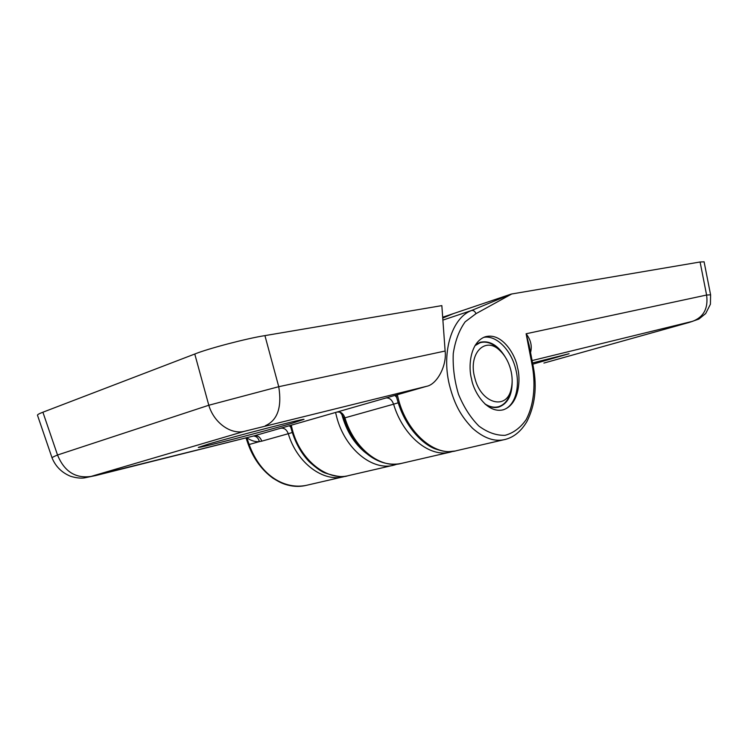 <?xml version="1.0" encoding="UTF-8"?>
<svg xmlns="http://www.w3.org/2000/svg" width="748" height="748" viewBox="0 0 748 748"><rect width="100%" height="100%" fill="white"/><g stroke="black" fill="none" stroke-linecap="round" stroke-linejoin="round"><path stroke-width="1.12" d="M291.552 423.433L304.025 419.329C303.127 418.628 235.648 436.047 208.916 443.929L198.285 447.435C198.678 448.323 263.623 431.559 291.552 423.433M426.528 386.333L254.367 435.785L91.144 476.401L244.764 431.231L426.528 386.333C436.944 384.547 447.024 365.66 445.125 351.027L278.742 386.707C282.052 407.23 277.583 420.245 265.316 425.752M52.033 457.795L37.559 415.449C36.998 414.85 38.774 413.775 42.898 412.213L194.77 354.028C207.748 348.68 247.214 338.33 264.923 335.618L441.844 305.614L445.125 351.027M264.923 335.618L278.742 386.707L208.804 405.248C213.975 422.975 231.076 435.018 244.764 431.231M194.77 354.028L208.804 405.248L57.531 455.008C64.328 471.558 75.529 478.683 91.144 476.401M42.898 412.213L57.531 455.008C53.304 456.748 51.5 457.757 52.126 458.057C55.651 466.556 61.785 472.624 70.527 476.261C75.913 477.888 80.494 478.44 84.281 477.916L95.454 475.606M95.314 475.653L254.367 435.785C257.751 435.345 260.229 437.131 261.8 441.152L259.406 441.619C255.236 441.984 251.038 440.703 246.831 437.767L246.84 437.674M385.931 397.992C389.325 397.609 391.887 399.675 393.598 404.191L344.921 417.833C343.267 413.504 340.733 411.54 337.32 411.952L337.217 411.98M253.479 436.009C256.414 436.187 258.387 438.057 259.406 441.619L249.149 444.499C260.762 476.644 285.427 489.669 306.381 485.34M305.306 485.592C298.648 486.995 291.832 486.537 284.838 484.227C281.613 483.012 280.481 482.806 272.842 478.122C261.819 470.024 253.666 458.926 248.401 444.808L249.149 444.499L246.775 437.692M511.305 388.493L510.51 392.382C508.36 400.087 504.376 404.846 498.579 406.688C494.166 407.875 489.575 406.921 484.798 403.827M510.613 369.288C512.492 376.487 512.651 383.172 511.09 389.343C506.536 410.652 481.029 403.602 474.877 378.161C467.706 353.888 485.097 335.693 499.795 350.475C504.816 355.197 508.416 361.471 510.613 369.288M474.952 345.688L480.001 342.762C485.854 341.088 491.735 342.874 497.654 348.138L500.823 351.457M532.791 364.183L569.078 353.72L532.557 362.939M704.102 261.837L700.091 261.987L511.295 294.058L471.39 310.551C452.129 317.835 441.367 351.466 449.314 384.547C454.821 406.314 462.04 417.16 472.502 428.239C484.087 438.44 495.054 442.152 505.396 439.394C514.016 437.131 521.197 431.175 526.938 421.507C535.016 405.397 537.158 387.277 533.361 367.146L529.182 345.426L526.115 333.767C530.79 339.826 532.267 346.081 530.547 352.514M471.558 378.918C468.313 368.268 469.351 342.509 485.2 336.778C502.768 331.906 516.036 356.459 517.485 367.52C520.683 377.871 519.869 404.378 503.226 409.811C486.265 413.962 473.119 390.297 471.558 378.918M502.591 409.969L502.637 409.96C514.979 406.865 520.786 386.94 515.447 368.091C510.65 349.419 495.896 334.833 483.647 337.385M475.438 344.884L480.113 342.294C490.024 340.144 498.748 345.623 506.274 358.731M689.273 322.407L544.011 363.042M689.534 322.332L543.908 363.061M689.441 322.36L698.884 319.059L705.701 313.543L710.413 304.23L710.6 294.824L706.598 295.039C708.375 308.213 703.746 316.965 692.741 321.275L689.179 322.435M453.288 313.646L442.741 318.078L453.297 313.636L442.685 317.217M511.295 294.058L453.26 313.655M511.726 293.973L475.98 313.674L465.172 321.818C459.179 330.186 455.205 340.779 453.251 353.598C452.69 367.165 454.447 380.741 458.524 394.336C463.825 407.183 470.614 417.758 478.898 426.07C487.64 432.531 496.392 435.607 505.152 435.308C513.465 433.008 520.486 427.763 526.199 419.563C533.511 405.594 535.736 386.669 532.557 367.249L526.115 333.767L706.598 295.039L700.091 261.987M512.137 379.442C512.614 394.252 508.21 403.443 498.925 407.024C494.634 408.184 490.164 407.333 485.499 404.462M280.781 428.202C284.184 427.763 286.69 429.604 288.279 433.718L261.8 441.152M344.921 417.833C354.075 448.781 380.956 469.454 401.676 463.339C374.047 469.295 350.803 442.62 343.865 418.095L344.921 417.833M401.676 463.339L450.764 452.007C430.222 458.141 403.116 436.421 393.598 404.191L398.114 402.807M396.59 397.263L394.907 395.411M306.399 485.33L344.351 476.57C323.538 482.638 296.993 463.171 288.279 433.718L292.188 432.531M290.729 427.136L289.317 425.743M392.756 465.396L349.26 475.438C327.633 481.843 299.929 460.254 292.178 429.1L291.252 425.191M335.581 412.457L336.563 416.524C344.669 448.884 372.663 471.502 394.215 465.06L397.16 464.153M503.974 439.721L456.598 450.661C435.28 457.14 406.959 433.064 398.357 398.993L397.319 394.72M475.98 313.674C474.952 311.215 473.428 310.177 471.39 310.551L442.891 320.107M532.099 360.564L692.741 321.275M365.856 453.008C354.309 443.816 346.277 430.867 341.761 414.158M532.557 367.249L533.361 367.146M450.764 452.007L452.923 451.362M248.392 444.808L246.008 437.889M344.351 476.57L346.053 476.093M337.311 411.961C339.162 412.597 339.629 410.007 343.856 418.085M495.27 407.538L497.99 406.837M511.09 389.343L510.51 392.382M477.205 343.622L480.001 342.762M499.795 350.475L497.654 348.138M704.083 261.753L710.6 294.834M347.502 475.831C343.547 477.514 336.104 476.579 325.165 473.017C321.593 471.857 316.208 468.024 309.018 461.525C300.032 451.932 293.805 439.908 290.355 425.453M502.637 409.96L503.226 409.811M454.896 451.044C448.566 451.521 447.734 452.886 435.747 449.062C425.706 445.855 404.051 429.296 396.085 395.075M498.327 407.183L498.925 407.024"/></g></svg>
